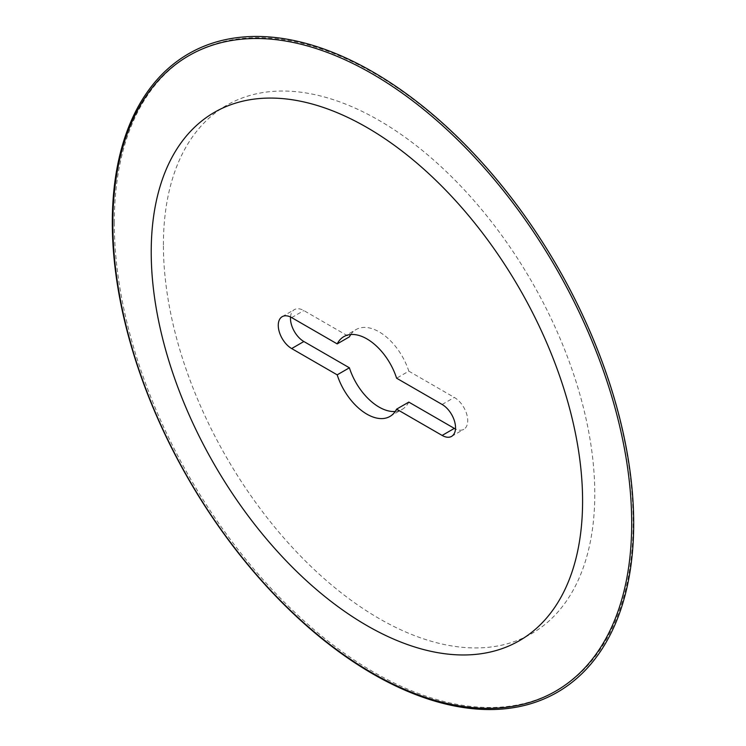 <?xml version="1.0" encoding="UTF-8"?>
<svg xmlns="http://www.w3.org/2000/svg" width="746" height="746" viewBox="0 0 746 746"><rect width="100%" height="100%" fill="white"/><g stroke="black" fill="none" stroke-linecap="round" stroke-linejoin="round"><path stroke-width="0.56" stroke-dasharray="3.73 2.8" d="M290.52 317.003A18.948 10.938 60 0 1 294.39 309.627A18.948 10.938 60 0 1 303.864 310.569L349.398 336.856M114.306 222.802A366.883 211.817 60 0 1 373.727 73.024A366.883 211.817 60 0 1 633.149 522.359A366.883 211.817 60 0 1 373.727 672.137A366.883 211.817 60 0 1 114.306 222.802M163.411 244.949A305.03 176.112 60 0 1 379.099 120.423A305.03 176.112 60 0 1 594.786 494.001A305.03 176.112 60 0 1 379.099 618.537A305.03 176.112 60 0 1 163.411 244.949M350.779 334.516A46.084 26.604 60 0 1 356.056 329.564A46.084 26.604 60 0 1 408.808 371.154L396.602 378.203M408.808 402.103A46.084 26.604 60 0 1 402.141 409.386A46.084 26.604 60 0 1 395.221 411.484M408.808 371.154L454.333 397.441A18.948 10.938 60 0 1 466.716 414.142A18.948 10.938 60 0 1 463.807 429.323A18.948 10.938 60 0 1 455.48 428.997M291.667 317.61L303.864 310.569M442.136 404.481L454.333 397.441M282.193 316.677L294.39 309.627M343.859 336.614L356.056 329.564M389.944 416.436L402.141 409.386M451.61 436.373L463.807 429.323"/><path stroke-width="1.12" d="M395.221 411.484A46.084 26.604 60 0 1 349.398 367.797L303.864 341.519A18.948 10.938 60 0 1 290.464 318.309A18.948 10.938 60 0 1 290.52 317.003M337.192 343.897A46.084 26.604 60 0 1 343.859 336.614A46.084 26.604 60 0 1 396.602 378.203L442.136 404.481A18.948 10.938 60 0 1 454.51 421.182A18.948 10.938 60 0 1 451.61 436.373A18.948 10.938 60 0 1 442.136 435.431L396.602 409.144A46.084 26.604 60 0 1 389.944 416.436A46.084 26.604 60 0 1 337.192 374.846L291.667 348.559A18.948 10.938 60 0 1 278.267 325.349A18.948 10.938 60 0 1 282.193 316.677A18.948 10.938 60 0 1 291.667 317.61L337.192 343.897L349.398 336.856A46.084 26.604 60 0 1 350.779 334.516M151.214 251.999A305.03 176.112 60 0 1 366.901 127.463A305.03 176.112 60 0 1 582.589 501.051A305.03 176.112 60 0 1 366.901 625.577A305.03 176.112 60 0 1 151.214 251.999M112.851 223.641A366.883 211.817 60 0 1 372.273 73.863A366.883 211.817 60 0 1 631.694 523.198A366.883 211.817 60 0 1 372.273 672.976A366.883 211.817 60 0 1 112.851 223.641M112.31 222.494A368.664 212.852 60 0 1 373 71.98A368.664 212.852 60 0 1 633.69 523.505A368.664 212.852 60 0 1 373 674.02A368.664 212.852 60 0 1 112.31 222.494M455.48 428.997A18.948 10.938 60 0 1 454.333 428.39L408.808 402.103L396.602 409.144M349.398 367.797L337.192 374.846M442.136 435.431L454.333 428.39M291.667 348.559L303.864 341.519"/></g></svg>
